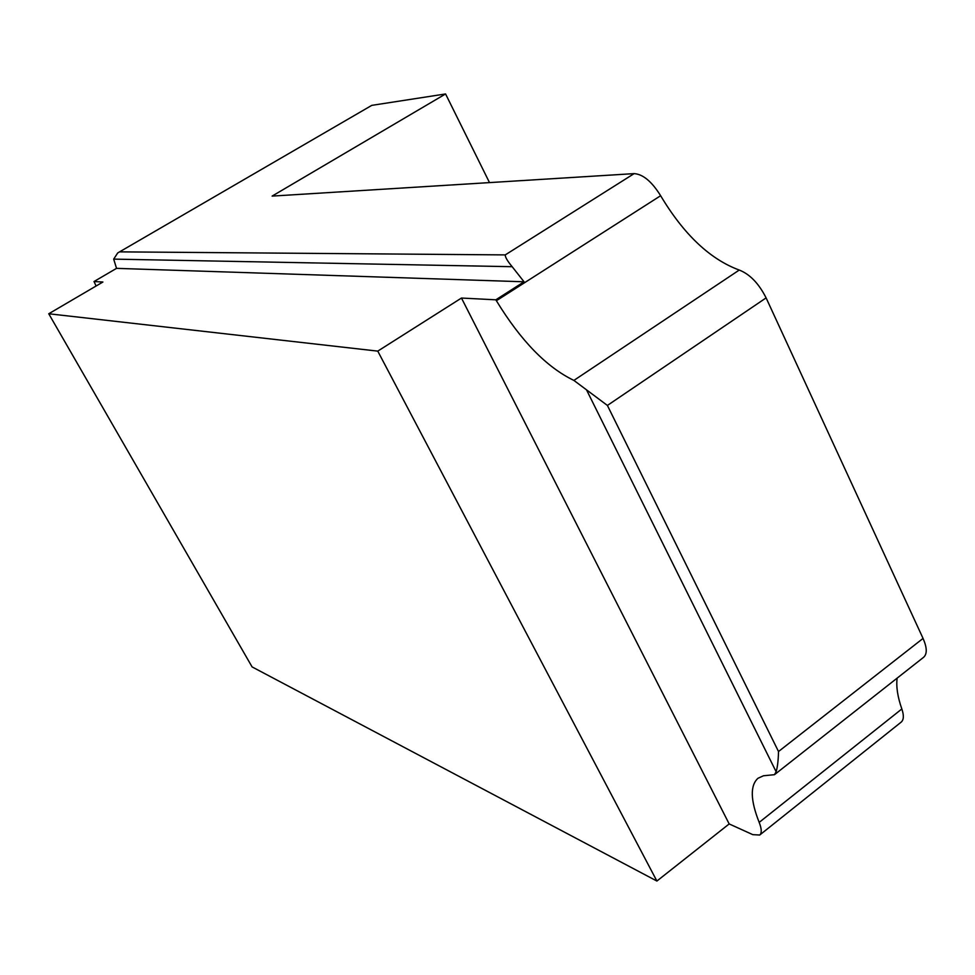 <?xml version="1.0" encoding="UTF-8"?>
<svg xmlns="http://www.w3.org/2000/svg" width="975" height="975" viewBox="0 0 975 975"><rect width="100%" height="100%" fill="white"/><g stroke="black" fill="none" stroke-linecap="round" stroke-linejoin="round"><path stroke-width="1.46" d="M377.764 351.122L656.894 881.047L252.086 666.912L48.75 313.767L377.764 351.122L461.467 298.045L495.836 299.812L496.385 300.727C520.76 340.689 546.597 367.246 573.885 380.408L607.401 405.442L778.513 751.53C778.306 760.39 777.514 767.13 776.137 771.749L774.479 774.686L763.437 775.783L757.965 778.282C750.019 785.521 750.421 800.231 759.184 822.388C761.719 828.86 761.902 833.077 759.72 835.027L752.797 834.649L729.178 823.936L656.894 881.047M96.098 286.016L94.014 281.531L102.899 282.019L48.75 313.767M495.836 299.812L524.038 281.787L512.168 266.699L113.685 259.118L116.537 268.357L94.014 281.531M113.685 259.118L117.707 252.952L371.792 105.361L445.575 93.953L272.11 196.097L634.116 173.623C642.976 174.184 651.812 181.557 660.636 195.719L496.385 300.727M117.707 252.952L371.792 105.361M512.168 266.699C507.439 261.044 505.135 257.108 505.257 254.902L120.132 251.867M774.479 774.686L923.642 657.272C927.286 653.945 927.091 647.656 923.057 638.418L766.106 297.887C758.806 283.481 749.848 274.194 739.257 270.051C710.044 259.277 683.828 234.5 660.636 195.719M759.72 835.027L901.18 722.122C903.813 719.818 904.032 715.431 901.838 708.959C897.634 696.991 896.062 686.717 897.122 678.161M524.038 281.787L116.537 268.357M461.467 298.045L729.178 823.936M445.575 93.953L489.511 182.605M634.116 173.623L505.257 254.902M739.257 270.051L573.885 380.408M923.057 638.418L778.513 751.53M766.106 297.887L607.401 405.442M901.838 708.959L759.184 822.388M586.597 390.012L776.137 771.749"/></g></svg>
